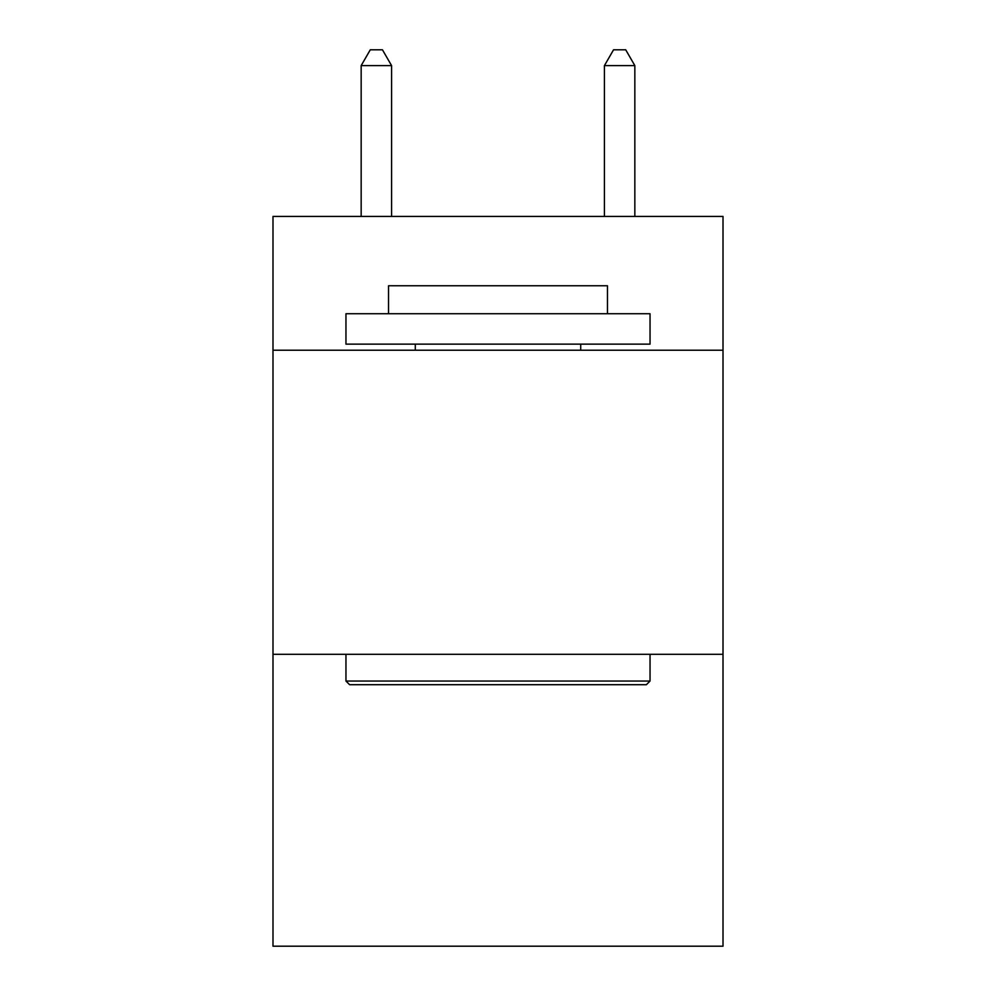 <?xml version="1.0" encoding="UTF-8"?>
<svg xmlns="http://www.w3.org/2000/svg" width="996" height="996" viewBox="0 0 996 996"><rect width="100%" height="100%" fill="white"/><g stroke="black" fill="none" stroke-linecap="round" stroke-linejoin="round"><path stroke-width="1.49" d="M723.009 350.219L723.009 216.431L272.991 216.431L272.991 350.219L723.009 350.219L723.009 946.2L272.991 946.2L272.991 350.219M723.009 654.297L272.991 654.297M349.608 684.7L345.961 681.052L650.039 681.052L646.392 684.7L349.608 684.7M650.039 313.728L650.039 344.143L345.961 344.143L345.961 313.728L650.039 313.728M388.54 313.728L388.54 285.765L607.46 285.765L607.46 313.728M650.039 654.297L650.039 681.052M345.961 654.297L345.961 681.052M580.705 344.143L580.705 350.219M415.295 344.143L415.295 350.219M391.577 216.431L391.577 65.612L361.162 65.612L361.162 216.431M361.162 65.612L370.288 49.8L382.452 49.8L391.577 65.612M634.838 216.431L634.838 65.612L604.423 65.612L604.423 216.431M604.423 65.612L613.548 49.8L625.712 49.8L634.838 65.612"/></g></svg>
